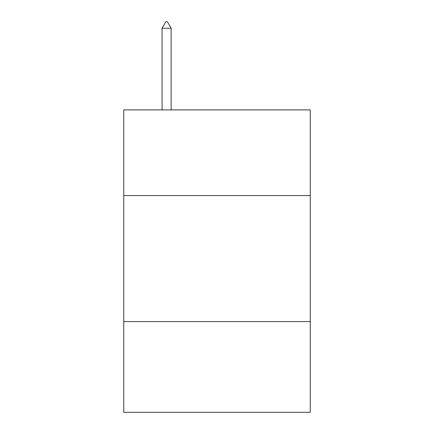 <?xml version="1.0" encoding="UTF-8"?>
<svg xmlns="http://www.w3.org/2000/svg" width="434" height="434" viewBox="0 0 434 434"><rect width="100%" height="100%" fill="white"/><g stroke="black" fill="none" stroke-linecap="round" stroke-linejoin="round"><path stroke-width="0.65" d="M310.239 195.582L310.239 109.9L123.761 109.9L123.761 195.582L310.239 195.582L310.239 412.3L123.761 412.3L123.761 195.582M310.239 321.578L123.761 321.578M171.137 28.253L167.356 21.7L165.842 21.7L162.066 28.253L171.137 28.253L171.137 109.9M162.066 28.253L162.066 109.9"/></g></svg>
